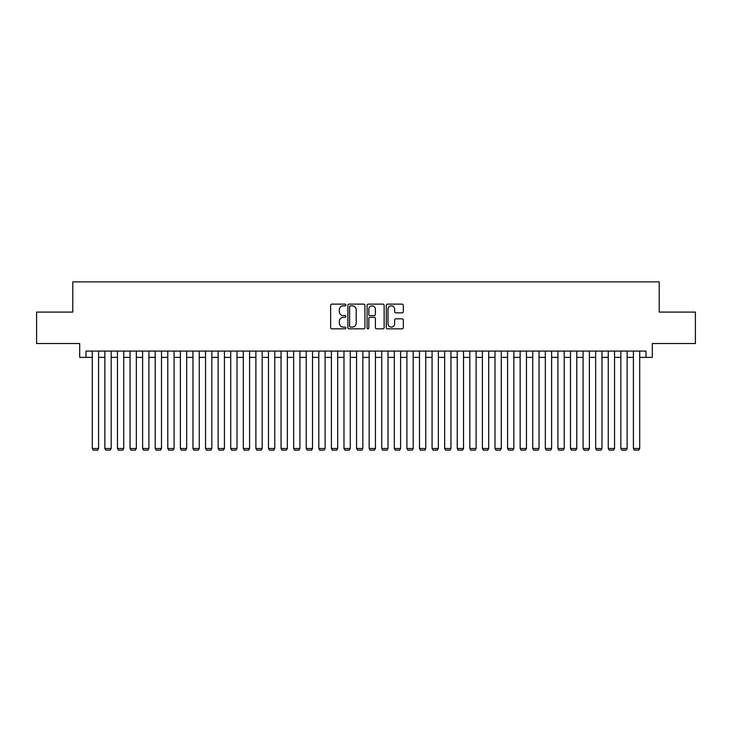 <?xml version="1.0" encoding="UTF-8"?>
<svg xmlns="http://www.w3.org/2000/svg" width="732" height="732" viewBox="0 0 732 732"><rect width="100%" height="100%" fill="white"/><g stroke="black" fill="none" stroke-linecap="round" stroke-linejoin="round"><path stroke-width="1.1" d="M345.861 304.988A0.869 0.869 0 0 0 345.001 304.128L331.88 304.128A1.235 1.235 0 0 0 330.644 305.363L330.644 327.597A1.235 1.235 0 0 0 331.88 328.833L345.001 328.833A0.869 0.869 0 0 0 345.861 327.963A0.869 0.869 0 0 0 345.001 327.103L343.299 327.103A3.953 3.953 0 0 1 339.346 323.151L339.346 321.293A3.953 3.953 0 0 1 343.299 317.34L345.001 317.34A0.869 0.869 0 0 0 345.861 316.48A0.869 0.869 0 0 0 345.001 315.611L343.299 315.611A3.953 3.953 0 0 1 339.346 311.658L339.346 309.81A3.953 3.953 0 0 1 343.299 305.857L345.001 305.857A0.869 0.869 0 0 0 345.861 304.988M402.097 312.839A1.235 1.235 0 0 0 403.332 311.603L403.332 305.363A1.235 1.235 0 0 0 402.097 304.128L387.521 304.128A1.235 1.235 0 0 0 386.286 305.363L386.286 327.597A1.235 1.235 0 0 0 387.521 328.833L402.097 328.833A1.235 1.235 0 0 0 403.332 327.597L403.332 320.058A1.235 1.235 0 0 0 402.097 318.823L395.866 318.823A1.235 1.235 0 0 0 394.63 320.058L394.63 323.8A3.303 3.303 0 0 1 391.327 327.103A3.303 3.303 0 0 1 388.015 323.8L388.015 309.16A3.303 3.303 0 0 1 391.327 305.857A3.303 3.303 0 0 1 394.63 309.16L394.63 311.603A1.235 1.235 0 0 0 395.866 312.839L402.097 312.839M85.992 357.381L85.992 351.086L646.008 351.086L646.008 357.381L652.294 357.381L652.294 343.537L695.4 343.537L695.4 312.079L659.221 312.079L659.221 281.875L72.779 281.875L72.779 312.079L36.6 312.079L36.6 343.537L79.706 343.537L79.706 357.381L92.287 357.381M364.92 305.363A1.235 1.235 0 0 0 363.685 304.128L349.109 304.128A1.235 1.235 0 0 0 347.874 305.363L347.874 327.597A1.235 1.235 0 0 0 349.109 328.833L363.685 328.833A1.235 1.235 0 0 0 364.92 327.597L364.92 305.363M368.315 304.128L382.891 304.128A1.235 1.235 0 0 1 384.126 305.363L384.126 327.597A1.235 1.235 0 0 1 382.891 328.833L376.651 328.833A1.235 1.235 0 0 1 375.415 327.597L375.415 318.576A1.235 1.235 0 0 0 374.18 317.34L370.044 317.34A1.235 1.235 0 0 0 368.809 318.576L368.809 327.963A0.869 0.869 0 0 1 367.949 328.833A0.869 0.869 0 0 1 367.08 327.963L367.08 305.363A1.235 1.235 0 0 1 368.315 304.128M98.582 357.381L104.868 357.381M111.163 357.381L117.459 357.381M123.745 357.381L130.04 357.381M136.335 357.381L142.621 357.381M148.916 357.381L155.211 357.381M161.498 357.381L167.793 357.381M174.088 357.381L180.374 357.381M186.669 357.381L192.964 357.381M199.26 357.381L205.546 357.381M211.841 357.381L218.136 357.381M224.422 357.381L230.717 357.381M237.012 357.381L243.298 357.381M249.594 357.381L255.889 357.381M262.175 357.381L268.47 357.381M274.765 357.381L281.051 357.381M287.347 357.381L293.642 357.381M299.928 357.381L306.223 357.381M312.518 357.381L318.804 357.381M325.1 357.381L331.395 357.381M337.681 357.381L343.976 357.381M350.271 357.381L356.557 357.381M362.852 357.381L369.148 357.381M375.443 357.381L381.729 357.381M388.024 357.381L394.319 357.381M400.605 357.381L406.901 357.381M413.196 357.381L419.482 357.381M425.777 357.381L432.072 357.381M438.358 357.381L444.653 357.381M450.949 357.381L457.235 357.381M463.53 357.381L469.825 357.381M476.111 357.381L482.406 357.381M488.702 357.381L494.988 357.381M501.283 357.381L507.578 357.381M513.864 357.381L520.159 357.381M526.454 357.381L532.74 357.381M539.036 357.381L545.331 357.381M551.626 357.381L557.912 357.381M564.207 357.381L570.503 357.381M576.789 357.381L583.084 357.381M589.379 357.381L595.665 357.381M601.96 357.381L608.255 357.381M614.541 357.381L620.837 357.381M627.132 357.381L633.418 357.381M639.713 357.381L646.008 357.381M350.463 305.857A0.869 0.869 0 0 0 349.603 306.717L349.603 326.234A0.869 0.869 0 0 0 350.463 327.103L352.257 327.103A3.953 3.953 0 0 0 356.21 323.151L356.21 309.81A3.953 3.953 0 0 0 352.257 305.857L350.463 305.857M375.415 309.224A3.303 3.303 0 0 0 372.112 305.921A3.303 3.303 0 0 0 368.809 309.224L368.809 314.376A1.235 1.235 0 0 0 370.044 315.611L374.18 315.611A1.235 1.235 0 0 0 375.415 314.376L375.415 309.224M98.582 351.086L98.582 448.487L92.287 448.487L92.287 351.086M98.582 448.487L97.631 450.125L93.229 450.125L92.287 448.487M111.163 351.086L111.163 448.487L104.868 448.487L104.868 351.086M111.163 448.487L110.221 450.125L105.811 450.125L104.868 448.487M123.745 351.086L123.745 448.487L117.459 448.487L117.459 351.086M123.745 448.487L122.802 450.125L118.401 450.125L117.459 448.487M136.335 351.086L136.335 448.487L130.04 448.487L130.04 351.086M136.335 448.487L135.393 450.125L130.982 450.125L130.04 448.487M148.916 351.086L148.916 448.487L142.621 448.487L142.621 351.086M148.916 448.487L147.974 450.125L143.573 450.125L142.621 448.487M161.498 351.086L161.498 448.487L155.211 448.487L155.211 351.086M161.498 448.487L160.555 450.125L156.154 450.125L155.211 448.487M174.088 351.086L174.088 448.487L167.793 448.487L167.793 351.086M174.088 448.487L173.145 450.125L168.735 450.125L167.793 448.487M186.669 351.086L186.669 448.487L180.374 448.487L180.374 351.086M186.669 448.487L185.727 450.125L181.326 450.125L180.374 448.487M199.26 351.086L199.26 448.487L192.964 448.487L192.964 351.086M199.26 448.487L198.308 450.125L193.907 450.125L192.964 448.487M211.841 351.086L211.841 448.487L205.546 448.487L205.546 351.086M211.841 448.487L210.898 450.125L206.488 450.125L205.546 448.487M224.422 351.086L224.422 448.487L218.136 448.487L218.136 351.086M224.422 448.487L223.48 450.125L219.078 450.125L218.136 448.487M237.012 351.086L237.012 448.487L230.717 448.487L230.717 351.086M237.012 448.487L236.061 450.125L231.66 450.125L230.717 448.487M249.594 351.086L249.594 448.487L243.298 448.487L243.298 351.086M249.594 448.487L248.651 450.125L244.241 450.125L243.298 448.487M262.175 351.086L262.175 448.487L255.889 448.487L255.889 351.086M262.175 448.487L261.233 450.125L256.831 450.125L255.889 448.487M274.765 351.086L274.765 448.487L268.47 448.487L268.47 351.086M274.765 448.487L273.823 450.125L269.413 450.125L268.47 448.487M287.347 351.086L287.347 448.487L281.051 448.487L281.051 351.086M287.347 448.487L286.404 450.125L281.994 450.125L281.051 448.487M299.928 351.086L299.928 448.487L293.642 448.487L293.642 351.086M299.928 448.487L298.985 450.125L294.584 450.125L293.642 448.487M312.518 351.086L312.518 448.487L306.223 448.487L306.223 351.086M312.518 448.487L311.576 450.125L307.166 450.125L306.223 448.487M325.1 351.086L325.1 448.487L318.804 448.487L318.804 351.086M325.1 448.487L324.157 450.125L319.756 450.125L318.804 448.487M337.681 351.086L337.681 448.487L331.395 448.487L331.395 351.086M337.681 448.487L336.738 450.125L332.337 450.125L331.395 448.487M350.271 351.086L350.271 448.487L343.976 448.487L343.976 351.086M350.271 448.487L349.329 450.125L344.918 450.125L343.976 448.487M362.852 351.086L362.852 448.487L356.557 448.487L356.557 351.086M362.852 448.487L361.91 450.125L357.509 450.125L356.557 448.487M375.443 351.086L375.443 448.487L369.148 448.487L369.148 351.086M375.443 448.487L374.491 450.125L370.09 450.125L369.148 448.487M388.024 351.086L388.024 448.487L381.729 448.487L381.729 351.086M388.024 448.487L387.082 450.125L382.671 450.125L381.729 448.487M400.605 351.086L400.605 448.487L394.319 448.487L394.319 351.086M400.605 448.487L399.663 450.125L395.262 450.125L394.319 448.487M413.196 351.086L413.196 448.487L406.901 448.487L406.901 351.086M413.196 448.487L412.244 450.125L407.843 450.125L406.901 448.487M425.777 351.086L425.777 448.487L419.482 448.487L419.482 351.086M425.777 448.487L424.835 450.125L420.424 450.125L419.482 448.487M438.358 351.086L438.358 448.487L432.072 448.487L432.072 351.086M438.358 448.487L437.416 450.125L433.015 450.125L432.072 448.487M450.949 351.086L450.949 448.487L444.653 448.487L444.653 351.086M450.949 448.487L450.006 450.125L445.596 450.125L444.653 448.487M463.53 351.086L463.53 448.487L457.235 448.487L457.235 351.086M463.53 448.487L462.587 450.125L458.177 450.125L457.235 448.487M476.111 351.086L476.111 448.487L469.825 448.487L469.825 351.086M476.111 448.487L475.169 450.125L470.768 450.125L469.825 448.487M488.702 351.086L488.702 448.487L482.406 448.487L482.406 351.086M488.702 448.487L487.759 450.125L483.349 450.125L482.406 448.487M501.283 351.086L501.283 448.487L494.988 448.487L494.988 351.086M501.283 448.487L500.34 450.125L495.939 450.125L494.988 448.487M513.864 351.086L513.864 448.487L507.578 448.487L507.578 351.086M513.864 448.487L512.922 450.125L508.52 450.125L507.578 448.487M526.454 351.086L526.454 448.487L520.159 448.487L520.159 351.086M526.454 448.487L525.512 450.125L521.102 450.125L520.159 448.487M539.036 351.086L539.036 448.487L532.74 448.487L532.74 351.086M539.036 448.487L538.093 450.125L533.692 450.125L532.74 448.487M551.626 351.086L551.626 448.487L545.331 448.487L545.331 351.086M551.626 448.487L550.674 450.125L546.273 450.125L545.331 448.487M564.207 351.086L564.207 448.487L557.912 448.487L557.912 351.086M564.207 448.487L563.265 450.125L558.855 450.125L557.912 448.487M576.789 351.086L576.789 448.487L570.503 448.487L570.503 351.086M576.789 448.487L575.846 450.125L571.445 450.125L570.503 448.487M589.379 351.086L589.379 448.487L583.084 448.487L583.084 351.086M589.379 448.487L588.427 450.125L584.026 450.125L583.084 448.487M601.96 351.086L601.96 448.487L595.665 448.487L595.665 351.086M601.96 448.487L601.018 450.125L596.607 450.125L595.665 448.487M614.541 351.086L614.541 448.487L608.255 448.487L608.255 351.086M614.541 448.487L613.599 450.125L609.198 450.125L608.255 448.487M627.132 351.086L627.132 448.487L620.837 448.487L620.837 351.086M627.132 448.487L626.189 450.125L621.779 450.125L620.837 448.487M639.713 351.086L639.713 448.487L633.418 448.487L633.418 351.086M639.713 448.487L638.771 450.125L634.37 450.125L633.418 448.487"/></g></svg>
